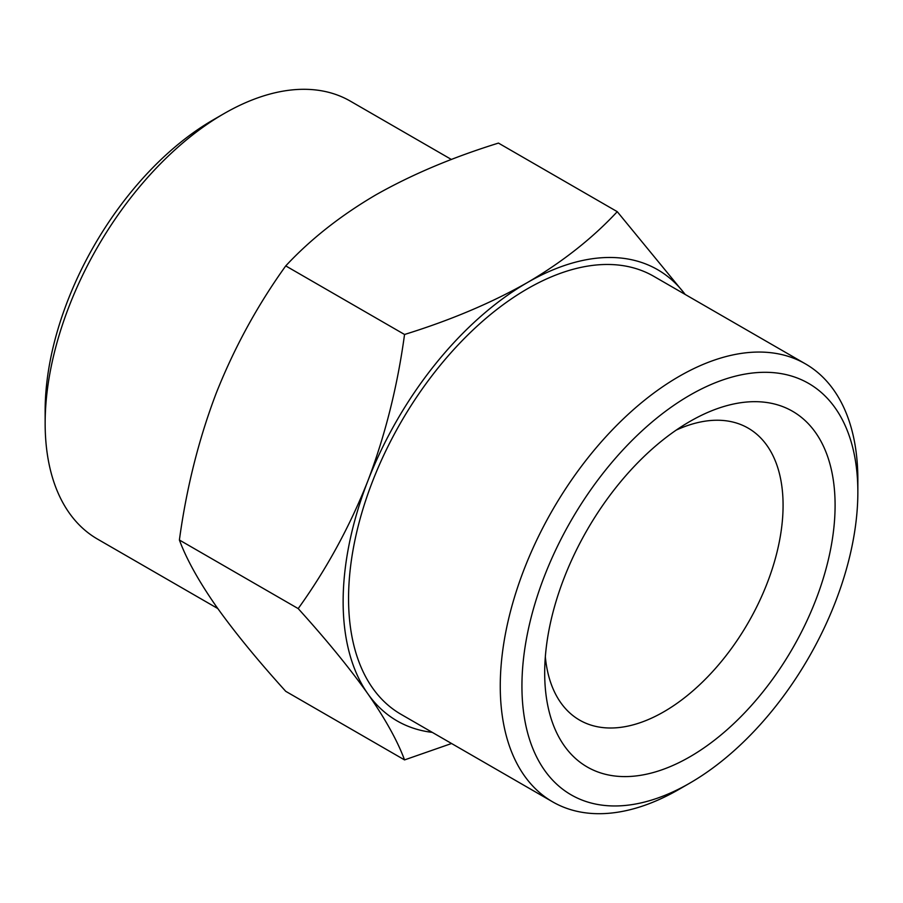 <?xml version="1.0" encoding="UTF-8"?>
<svg xmlns="http://www.w3.org/2000/svg" width="903" height="903" viewBox="0 0 903 903"><rect width="100%" height="100%" fill="white"/><g stroke="black" fill="none" stroke-linecap="round" stroke-linejoin="round"><path stroke-width="1.35" d="M451.432 159.492L350.364 101.147A252.851 145.981 120 0 0 223.944 113.665L223.944 113.665A252.851 145.981 120 0 0 45.15 423.349A252.851 145.981 120 0 0 97.524 539.102L217.792 608.543M45.15 423.349L45.15 410.831A237.523 137.143 -60 0 1 213.108 119.93A237.523 137.143 -60 0 1 213.108 119.918L223.944 113.665L213.108 119.93M679.056 789.335L689.892 783.07A237.523 137.143 120 0 0 689.892 783.07A237.523 137.143 120 0 0 857.85 492.169A237.523 137.143 120 0 0 689.892 395.187A237.523 137.143 120 0 0 521.934 686.099A237.523 137.143 120 0 0 689.892 783.082L679.056 789.335A252.851 145.981 -60 0 1 552.636 801.853A252.851 145.981 -60 0 1 500.262 686.099A252.851 145.981 -60 0 1 679.056 376.427A252.851 145.981 -60 0 1 805.476 363.898A252.851 145.981 -60 0 1 857.85 479.651A252.851 145.981 -60 0 1 857.76 486.051M552.636 801.853L400.932 714.273A252.851 145.981 -60 0 1 348.558 598.52A252.851 145.981 -60 0 1 458.927 344.054A252.851 145.981 -60 0 1 653.772 276.318L805.476 363.898M676.245 430.088A168.568 97.321 -60 0 1 748.169 428.135A168.568 97.321 -60 0 1 774.006 563.212A168.568 97.321 -60 0 1 663.886 711.756A168.568 97.321 -60 0 1 579.602 720.109A168.568 97.321 -60 0 1 545.333 656.842M689.892 421.475L689.892 421.464A205.342 118.553 120 0 0 544.69 672.961A205.342 118.553 120 0 0 689.892 756.804A205.342 118.553 120 0 0 835.094 505.308A205.342 118.553 120 0 0 689.892 421.464M685.14 294.423A260.515 150.406 120 0 0 527.352 282.583A260.515 150.406 120 0 0 367.814 481.039A260.515 150.406 120 0 0 367.814 693.752A260.515 150.406 120 0 0 432.289 732.378M451.568 743.508L404.544 759.908C397.501 740.878 385.265 718.833 367.814 693.752C349.754 668.322 326.547 639.934 298.193 608.599C326.536 569.138 349.754 526.618 367.814 481.039C385.254 435.111 397.501 386.258 404.544 334.482C450.597 320.204 491.525 302.9 527.352 282.583C562.535 261.904 592.503 238.268 617.257 211.674L685.208 294.457M404.544 334.482L285.743 265.9C257.4 305.361 234.182 347.881 216.11 393.46C198.683 439.389 186.436 488.241 179.392 540.017L298.193 608.599M179.392 540.017C186.436 559.036 198.671 581.092 216.11 606.173C234.182 631.603 257.389 659.991 285.743 691.326L404.544 759.908M617.257 211.674L498.456 143.092C452.403 157.382 411.475 174.674 375.648 194.992C340.465 215.67 310.497 239.306 285.743 265.9M857.85 492.169L857.85 479.651"/></g></svg>
